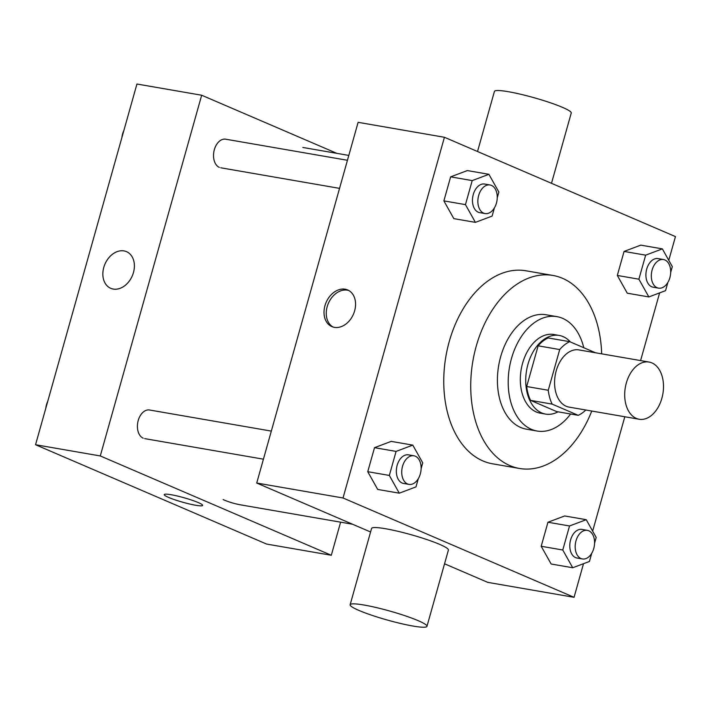 <?xml version="1.0" encoding="UTF-8"?>
<svg xmlns="http://www.w3.org/2000/svg" width="711" height="711" viewBox="0 0 711 711"><rect width="100%" height="100%" fill="white"/><g stroke="black" fill="none" stroke-linecap="round" stroke-linejoin="round"><path stroke-width="1.07" d="M636.309 418.397A29.018 19.046 -80.2 0 1 625.778 385.184A29.018 19.046 -80.2 0 1 649.054 362.05A29.018 19.046 -80.2 0 1 662.865 393.894A29.018 19.046 -80.2 0 1 639.153 419.241A29.018 19.046 -80.2 0 1 636.309 418.397M639.153 419.241L569.022 407.101A29.018 19.046 -80.2 0 1 566.178 406.248A29.018 19.046 -80.2 0 1 555.655 373.044A29.018 19.046 -80.2 0 1 578.932 349.91L649.054 362.05M595.534 352.78L569.715 341.68A38.972 25.578 -80.2 0 0 559.708 349.554L548.261 390.259A38.972 25.578 -80.2 0 0 552.163 404.115L578.239 415.322A38.972 25.578 -80.2 0 0 585.846 410.007M559.708 349.554L538.129 345.822L526.682 386.526L548.261 390.259M552.163 404.115L530.593 400.373L556.66 411.589L578.239 415.322M530.593 400.373A38.972 25.578 -80.2 0 1 526.682 386.526M538.129 345.822A38.972 25.578 -80.2 0 1 548.137 337.947L569.715 341.68M570.355 341.955A39.905 26.183 99.8 0 0 559.21 335.45A39.905 26.183 99.8 0 0 527.962 364.263A39.905 26.183 99.8 0 0 545.586 414.086A39.905 26.183 99.8 0 0 558.046 411.829M545.586 414.086L540.191 413.153A39.905 26.183 -80.2 0 1 536.281 411.98A39.905 26.183 -80.2 0 1 522.567 363.33A39.905 26.183 -80.2 0 1 553.816 334.508L559.21 335.45M583.775 347.723A58.044 38.092 99.8 0 0 556.909 316.635A58.044 38.092 99.8 0 0 511.458 358.548A58.044 38.092 99.8 0 0 537.098 431.026A58.044 38.092 99.8 0 0 570.604 413.998M556.909 316.635L546.119 314.769A58.044 38.092 99.8 0 0 500.677 356.682A58.044 38.092 99.8 0 0 526.309 429.151L537.098 431.026M601.657 353.838A97.949 64.274 99.8 0 0 552.927 275.45A97.949 64.274 99.8 0 0 476.237 346.177A97.949 64.274 99.8 0 0 519.501 468.469A97.949 64.274 99.8 0 0 591.748 411.038M519.501 468.469L492.527 463.803A97.949 64.274 -80.2 0 1 482.92 460.941A97.949 64.274 -80.2 0 1 449.263 341.502A97.949 64.274 -80.2 0 1 525.953 270.784L552.927 275.45M497.247 197.8L498.864 192.05L488.91 174.311L467.331 170.569L450.632 176.852L443.877 200.884L453.822 218.633L475.401 222.365L492.11 216.082L494.421 207.861M670.695 272.375L672.313 266.625L662.359 248.877L640.78 245.135L624.071 251.427L617.317 275.45L627.271 293.199L648.85 296.931L665.558 290.648L667.869 282.427M668.775 260.324L675.45 236.594L444.428 137.276L343.031 497.984L574.061 597.311L583.509 563.69M592.654 531.135L624.809 416.762M640.593 360.584L659.63 292.879M421.125 468.611L422.743 462.87L412.789 445.122L391.21 441.38L374.51 447.672L367.756 471.695L377.701 489.444L399.28 493.176L415.988 486.893L418.299 478.672M594.574 543.186L596.191 537.436L586.237 519.688L564.658 515.955L547.95 522.238L541.195 546.27L551.149 564.01L572.728 567.751L589.437 561.468L591.748 553.238M444.428 137.276L358.113 122.328L256.724 483.036L343.031 497.984M334.428 327.362A19.952 14.878 113.3 0 1 331.904 326.616A19.952 14.878 113.3 0 1 326.118 302.415A19.952 14.878 113.3 0 1 347.67 289.955A19.952 14.878 113.3 0 1 354.096 312.529A19.952 14.878 113.3 0 1 334.428 327.362M256.724 483.036L370.582 531.988M444.544 563.787L487.746 582.362L574.061 597.311M350.132 604.75L371.577 528.442A39.905 4.666 15.7 0 1 411.26 534.752A39.905 4.666 15.7 0 1 448.41 550.038L426.964 626.347A39.905 4.666 15.7 0 1 400.933 623.556A39.905 4.666 15.7 0 1 358.877 610.402A39.905 4.666 15.7 0 1 350.132 604.75A39.905 4.666 15.7 0 1 389.806 611.051A39.905 4.666 15.7 0 1 426.964 626.347M551.496 183.305L571.253 113.022A39.905 4.666 -164.3 0 0 562.508 107.361A39.905 4.666 -164.3 0 0 520.452 94.208A39.905 4.666 -164.3 0 0 494.421 91.426L477.534 151.505M333.05 327.033A19.952 14.878 113.3 0 1 328.358 303.375A19.952 14.878 113.3 0 1 348.763 290.497M352.558 524.238L240.931 504.908A181.385 119.021 -80.2 0 1 223.138 499.602M219.326 167.369A14.513 9.519 -80.2 0 1 214.064 150.759A14.513 9.519 -80.2 0 1 225.698 139.196L347.448 160.277M143.204 438.18A14.513 9.519 -80.2 0 1 137.943 421.579A14.513 9.519 -80.2 0 1 149.577 410.007L271.326 431.097M336.863 153.354L201.675 95.23L100.287 455.947L331.308 555.264L340.613 522.167M100.287 455.947L35.55 444.731L136.939 84.022L201.675 95.23M113.253 289.057A19.952 14.878 113.3 0 1 110.729 288.31A19.952 14.878 113.3 0 1 104.952 264.11A19.952 14.878 113.3 0 1 126.496 251.65A19.952 14.878 113.3 0 1 132.921 274.224A19.952 14.878 113.3 0 1 113.253 289.057M35.55 444.731L266.572 544.057L331.308 555.264M202.635 505.397A19.952 2.329 15.7 0 1 189.615 504.001A19.952 2.329 15.7 0 1 168.596 497.424A19.952 2.329 15.7 0 1 164.223 494.598A19.952 2.329 15.7 0 1 184.06 497.753A19.952 2.329 15.7 0 1 202.635 505.397A19.952 2.329 15.7 0 1 189.624 504.01A19.952 2.329 15.7 0 1 168.596 497.433A19.952 2.329 15.7 0 1 164.223 494.598M110.738 288.31A19.952 14.878 113.3 0 1 104.952 264.11A19.952 14.878 113.3 0 1 126.496 251.65M45.815 408.212A14.513 9.519 -80.2 0 1 47.779 401.235M121.936 137.401A14.513 9.519 -80.2 0 1 123.901 130.424M586.237 519.688L569.529 525.971L562.774 550.003L572.728 567.751M582.398 558.953L577.003 558.019A14.513 9.519 -80.2 0 1 575.581 557.593A14.513 9.519 -80.2 0 1 570.32 540.991A14.513 9.519 -80.2 0 1 581.962 529.419L587.348 530.353A14.513 9.519 -80.2 0 1 594.263 546.279A14.513 9.519 -80.2 0 1 582.398 558.953A14.513 9.519 -80.2 0 1 580.976 558.526A14.513 9.519 -80.2 0 1 575.714 541.924A14.513 9.519 -80.2 0 1 587.348 530.353M564.658 515.955L547.95 522.238L569.529 525.971M547.95 522.238L541.195 546.27L562.774 550.003M541.195 546.27L551.149 564.01M662.359 248.877L645.65 255.16L638.896 279.192L648.85 296.931M658.519 288.142L653.125 287.2A14.513 9.519 -80.2 0 1 651.703 286.782A14.513 9.519 -80.2 0 1 646.441 270.171A14.513 9.519 -80.2 0 1 658.084 258.608L663.479 259.542A14.513 9.519 -80.2 0 1 670.384 275.468A14.513 9.519 -80.2 0 1 658.519 288.142A14.513 9.519 -80.2 0 1 657.097 287.715A14.513 9.519 -80.2 0 1 651.836 271.113A14.513 9.519 -80.2 0 1 663.479 259.542M640.78 245.135L624.071 251.427L645.65 255.16M624.071 251.427L617.317 275.45L638.896 279.192M617.317 275.45L627.271 293.199M412.789 445.122L396.089 451.405L389.335 475.437L399.28 493.176M408.958 484.387L403.564 483.444A14.513 9.519 -80.2 0 1 402.142 483.027A14.513 9.519 -80.2 0 1 396.871 466.416A14.513 9.519 -80.2 0 1 408.514 454.853L413.909 455.787A14.513 9.519 -80.2 0 1 420.814 471.713A14.513 9.519 -80.2 0 1 408.958 484.387A14.513 9.519 -80.2 0 1 407.536 483.96A14.513 9.519 -80.2 0 1 402.266 467.358A14.513 9.519 -80.2 0 1 413.909 455.787M391.21 441.38L374.51 447.672L396.089 451.405M374.51 447.672L367.756 471.695L389.335 475.437M367.756 471.695L377.701 489.444M488.91 174.311L472.211 180.594L465.456 204.626L475.401 222.365M485.08 213.567L479.685 212.633A14.513 9.519 -80.2 0 1 478.263 212.216A14.513 9.519 -80.2 0 1 473.002 195.605A14.513 9.519 -80.2 0 1 484.635 184.042L490.03 184.976A14.513 9.519 -80.2 0 1 496.936 200.893A14.513 9.519 -80.2 0 1 485.08 213.567A14.513 9.519 -80.2 0 1 483.658 213.149A14.513 9.519 -80.2 0 1 478.396 196.538A14.513 9.519 -80.2 0 1 490.03 184.976M467.331 170.569L450.632 176.852L472.211 180.594M450.632 176.852L443.877 200.884L465.456 204.626M443.877 200.884L453.822 218.633M302.842 147.461L348.817 155.425M220.748 167.787L339.556 188.371M144.626 438.607L263.434 459.182"/></g></svg>
